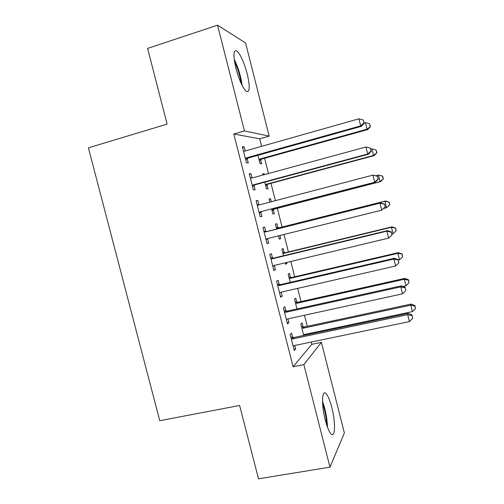 <?xml version="1.0" encoding="UTF-8"?>
<svg xmlns="http://www.w3.org/2000/svg" width="504" height="504" viewBox="0 0 504 504"><rect width="100%" height="100%" fill="white"/><g stroke="black" fill="none" stroke-linecap="round" stroke-linejoin="round"><path stroke-width="0.76" d="M325.269 420.053C321.332 405.04 321.867 389.245 325.874 393.473C327.928 395.552 329.906 400.233 331.808 407.522C335.601 421.848 335.381 438.285 331.166 434.039C329.15 432.004 327.191 427.342 325.269 420.053M235.966 68.437C233.012 55.276 233.327 49.449 236.893 50.967C240.61 54.627 244.056 62.288 247.231 73.943C250.198 86.972 249.871 92.774 246.254 91.344C242.644 87.853 239.217 80.218 235.966 68.437M261.601 146.33L259.699 138.814L233.793 134.014L293.101 366.755L311.837 344.301L311.258 342.04M309.292 334.272L309.091 333.484M307.276 326.321L304.466 315.246M300.995 301.587L297.65 288.395M294.708 276.791L290.821 261.469M288.401 251.943L283.973 234.486M282.082 227.039L277.332 208.328M275.392 200.661L270.988 183.324M268.506 173.527L264.632 158.269M311.837 344.301L321.401 342.317L344.364 432.993L329.956 467.164L303.868 364.594L321.401 342.317M245.587 42.979L269.174 136.105L244.44 130.92L217.552 25.2L245.587 42.979M259.699 138.814L269.174 136.105M329.956 467.164L258.508 478.8L239.614 405.474L159.755 420.701L88.402 147.823L167.114 124.123L147.603 48.415L217.552 25.2M296.812 302.179L295.798 298.173L294.506 299.181L296.988 308.939M285.963 311.012L284.873 306.734L283.399 307.887L287.475 323.877L288.912 322.585L287.96 318.849M284.224 252.611L283.204 248.585L281.812 249.19L283.475 255.736M286.726 262.452L286.99 263.485L285.623 264.216L285.264 262.798M272.475 258.023L271.385 253.72L269.791 254.413L273.88 270.484L275.436 269.653L274.352 265.4M269.104 199.162L270.56 198.784L269.054 198.979L269.854 202.11M270.56 198.784L271.303 201.732M273.332 209.714L274.359 213.746L272.891 214.068L271.599 208.977M256.164 200.894L257.827 200.46L256.108 200.686L260.221 216.833L261.897 216.462L260.801 212.146M257.827 200.46L258.924 204.782M260.644 159.73L261.671 163.787L260.096 163.693L257.96 155.295M242.544 147.414L244.207 146.941L242.361 146.696L246.494 162.918L248.296 163.019L247.193 158.684M244.207 146.941L245.227 150.961M249.36 174.189L251.023 173.729L249.247 173.722L253.367 189.907L255.106 189.775L254.003 185.447M251.023 173.729L252.107 177.994M262.76 174.189L264.209 173.792L262.66 173.786L262.975 175.033M264.209 173.792L264.424 174.636M266.994 184.748L268.021 188.792L266.496 188.912L264.789 182.171M265.709 231.431L264.613 227.121L262.956 227.581L267.057 243.69L268.676 243.092L267.58 238.783M277.912 227.745L276.885 223.713L275.442 224.116L276.69 229.043M279.884 235.507L280.678 238.644L279.266 239.167L278.428 235.866M279.229 284.546L278.139 280.262L276.601 281.182L280.684 297.215L282.183 296.15L281.163 292.156M290.524 277.421L289.504 273.407L288.168 274.214L290.241 282.372M292.685 337.415L291.596 333.144L290.184 334.53L294.248 350.482L295.621 348.963L294.739 345.479M303.08 326.876L302.066 322.881L300.838 324.091L303.717 335.45M304.983 334.354L305.178 335.141M293.101 366.755L303.868 364.594M233.793 134.014L244.44 130.92M267.013 243.501L268.676 243.092M279.222 239.003L280.678 238.644M273.767 270.049L275.436 269.653M285.529 263.831L286.99 263.485M280.507 296.528L282.183 296.15M287.236 322.951L288.912 322.585M293.945 349.31L295.621 348.963M246.639 157.809L248.441 157.96L361.526 126.302L360.688 125.861L246.639 157.809L245.379 158.546M364.071 122.856L363.365 120.04L364.071 122.856L360.688 125.861L358.93 118.805L244.919 151.049L243.476 151.074M248.441 157.96L245.713 159.844M243.476 151.055L244.219 151.143M361.526 126.302L364.392 123.045M363.365 120.04L358.93 118.805M259.346 160.738L261.815 159.05L367.75 129.585L367.019 129.2L365.381 122.63L364.361 122.913M259.056 159.611L260.24 158.924L367.019 129.2L370.44 126.561L369.508 123.77L370.156 126.397M365.381 122.63L369.508 123.77M370.44 126.561L367.75 129.585M253.512 184.823L255.257 184.735L368.481 154.218L367.706 154.029L253.512 184.823L252.252 185.541M371.07 150.992L370.371 148.182L371.07 150.992L367.706 154.029L365.948 146.992L251.54 178.132M250.356 178.088L250.778 178.145M255.257 184.735L252.523 186.593M250.286 177.817L251.943 178.038M368.481 154.218L371.372 151.08M370.371 148.182L365.948 146.992M260.373 211.774L375.417 182.064L260.373 211.774L259.113 212.48M378.057 179.059L374.705 182.133L372.954 175.115L377.635 176.249L378.057 179.059L377.635 176.249M257.216 205.04L258.659 205.04L372.954 175.115L377.357 176.255M262.055 211.453L259.314 213.274M257.084 204.523L259.409 204.844M375.417 182.064L378.328 179.046M265.696 185.743L268.166 184.086L374.22 155.604L373.546 155.44L371.914 148.888L370.894 149.165M265.463 184.829L266.647 184.162L373.546 155.44L376.935 152.687L376.028 149.99L376.677 152.611M371.914 148.888L376.028 149.99M376.935 152.687L374.22 155.604M272.034 210.691L274.51 209.059L380.684 181.566L380.06 181.623L378.435 175.083L375.896 175.745M271.858 209.998L273.042 209.343L380.06 181.623L383.418 178.75L382.53 176.148L383.179 178.762M382.53 176.148L378.435 175.083L382.769 176.148M383.418 178.75L380.684 181.566M242.122 85.434C240.912 76.325 238.266 67.586 234.19 59.226M234.511 61.532C237.844 68.513 240.049 75.789 241.126 83.374M237.466 73.71L236.849 71.688M327.48 427.26C327.159 418.333 325.508 409.714 322.529 401.404M322.629 403.717C325.011 410.596 326.371 417.703 326.705 425.042M385.27 206.936L384.577 204.151L385.27 206.936L381.685 210.162L267.214 238.657L265.954 239.343M385.024 207.056L381.685 210.162L379.94 203.162L380.602 202.904L267.139 231.443L263.869 231.16M264.065 231.928L265.507 231.941L379.94 203.162L384.331 204.259M268.034 238.455L266.093 239.891M384.577 204.151L380.602 202.904M270.894 258.754L272.336 258.779L386.908 231.134L388.647 238.121L274.044 265.476L272.777 266.15M270.635 257.733L273.911 258.048L387.507 230.624L386.908 231.134L391.28 232.193L391.973 234.977L391.28 232.193M274.245 265.425L272.853 266.446M391.507 231.979L387.507 230.624M388.647 238.121L391.973 234.977M383.739 208.448L386.562 207.749L384.936 201.222L385.516 200.995L279.254 227.751L276.305 227.506M389.019 202.249L389.668 204.857L389.239 202.154L384.936 201.222L277.83 228.186L276.476 228.18M389.882 204.75L386.562 207.749L389.668 204.857M385.516 200.995L389.239 202.154M392.024 234.051L393.044 233.806L391.425 227.298L391.948 226.857L285.573 252.63L282.618 252.365M395.495 228.287L396.144 230.882L395.69 228.104L391.425 227.298L284.193 253.266L282.839 253.247M396.144 230.882L393.044 233.806M391.948 226.857L395.69 228.104M277.704 285.51L279.153 285.548L393.857 259.043L395.596 266.011L280.854 292.232L279.581 292.893M277.383 284.25L280.665 284.584L394.399 258.281L393.857 259.043L398.217 260.051L398.91 262.836L398.217 260.051M280.331 292.408L279.594 292.937M398.418 259.743L394.399 258.281M395.596 266.011L398.91 262.836M398.488 260.045L399.514 259.806L397.902 253.31L398.368 252.649L291.873 277.452L288.912 277.162M401.953 254.262L402.601 256.857L402.129 253.991L397.902 253.31L290.55 278.29L289.195 278.258M402.601 256.857L399.514 259.806M398.368 252.649L402.129 253.991M284.502 312.203L285.951 312.253L400.793 286.883L402.526 293.832L287.645 318.919L286.373 319.567M284.117 310.697L287.4 311.062L401.266 285.869L400.793 286.883L405.134 287.847L405.827 290.619L405.134 287.847M405.31 287.438L401.266 285.869M402.526 293.832L405.827 290.619M402.772 286.455L405.972 285.749L404.359 279.266L404.769 278.391L298.16 302.217L295.199 301.909M408.397 280.18L409.04 282.763L408.549 279.821L408.397 280.18L404.359 279.266L296.894 303.263L295.533 303.219M409.04 282.763L405.972 285.749M404.769 278.391L408.549 279.821M291.281 338.833L292.729 338.896L407.711 314.654L409.437 321.584L294.424 345.549L293.152 346.179M290.833 337.081L294.122 337.472L408.12 313.394L407.711 314.654L412.033 315.573L412.726 318.339L412.033 315.573M412.184 315.063L408.12 313.394M409.437 321.584L412.726 318.339M303.603 334.99L304.794 334.391L412.411 311.623L410.804 305.159L411.157 304.063L304.435 326.932L301.468 326.598M414.83 306.035L415.472 308.612L414.956 305.588L414.83 306.035L410.804 305.159L303.219 328.173L301.858 328.117M415.472 308.612L412.411 311.623M411.157 304.063L414.956 305.588M245.719 158.281L247.533 158.42M260.959 159.484L259.377 159.358M261.815 159.05L260.24 158.924M252.592 185.283L254.344 185.189M257.639 205.103L259.346 204.838M259.453 212.222L261.141 211.894M267.309 184.508L265.784 184.584M268.166 184.086L266.647 184.162M273.653 209.475L272.179 209.758M274.51 209.059L273.042 209.343M264.487 231.991L266.131 231.493M265.507 231.941L267.139 231.443M266.295 239.091L267.92 238.531M271.316 258.817L272.897 258.086M272.336 258.779L273.911 258.048M273.118 265.904L273.861 265.526M279.254 227.751L277.83 228.186M278.303 227.802L276.866 228.236M285.573 252.63L284.193 253.266M284.615 252.668L283.235 253.31M278.126 285.579L279.644 284.615M279.153 285.548L280.665 284.584M291.873 277.452L290.55 278.29M290.921 277.483L289.592 278.328M284.924 312.278L286.385 311.081M285.951 312.253L287.4 311.062M298.16 302.217L296.894 303.263M297.202 302.243L295.93 303.282M291.703 338.909L293.101 337.491M292.729 338.896L294.122 337.472M304.435 326.932L303.219 328.173M303.477 326.945L302.255 328.192"/></g></svg>
